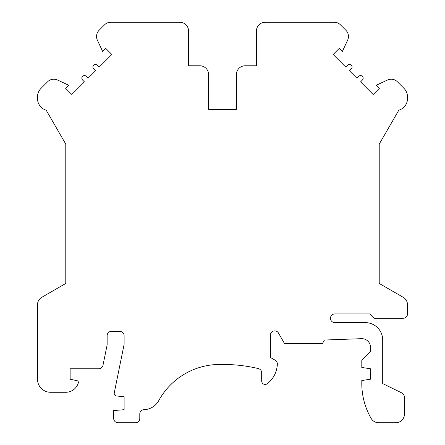 <?xml version="1.0" encoding="UTF-8"?>
<svg xmlns="http://www.w3.org/2000/svg" width="445" height="445" viewBox="0 0 445 445"><rect width="100%" height="100%" fill="white"/><g stroke="black" fill="none" stroke-linecap="round" stroke-linejoin="round"><path stroke-width="0.67" d="M208.571 74.487L208.571 109.314L236.429 109.314L236.429 74.487A8.705 8.705 0 0 1 245.139 65.782L256.454 65.782L256.454 30.955A8.705 8.705 0 0 1 265.164 22.25L334.256 22.25A8.705 8.705 0 0 1 340.414 24.798L345.91 30.299A8.705 8.705 0 0 1 347.645 40.133L342.389 51.403L339.312 48.327L333.155 54.479L345.776 67.1L347.623 65.254A2.614 2.614 0 0 1 352.078 67.1A2.614 2.614 0 0 1 351.316 68.947L349.47 70.794L356.857 78.181L358.703 76.334A2.614 2.614 0 0 1 363.159 78.181A2.614 2.614 0 0 1 362.397 80.028L360.55 81.874L373.171 94.496L379.329 88.344L376.248 85.262L387.517 80.005A8.705 8.705 0 0 1 397.352 81.741L403.943 88.333A12.187 12.187 0 0 1 407.514 96.949L407.514 98.506A12.187 12.187 0 0 1 398.82 110.188L379.218 144.141L379.218 283.448L403.159 297.271A8.705 8.705 0 0 1 407.514 304.808L407.514 313.92A4.355 4.355 0 0 1 403.159 318.27L373.995 318.27L369.639 313.92L334.812 313.92A4.355 4.355 0 0 0 330.463 318.27A4.355 4.355 0 0 0 334.812 322.625L365.289 322.625A17.411 17.411 0 0 1 382.7 340.036L382.7 383.573L401.54 392.813A5.223 5.223 0 0 1 404.466 397.502L404.466 414.045A8.705 8.705 0 0 1 395.761 422.75L378.678 422.75A8.705 8.705 0 0 1 371.136 418.395A69.654 69.654 0 0 1 361.802 383.573L361.802 380.525L370.513 379.218L370.513 368.772L361.802 367.464L361.802 360.061L370.513 351.355L370.513 347.373A8.705 8.705 0 0 0 361.485 338.673L324.444 340.036L322.453 343.523L284.488 343.523L278.52 333.077A4.355 4.355 0 0 0 270.388 335.235L270.388 357.452L275.177 360.216A4.355 4.355 0 0 1 277.346 364.16A26.122 26.122 0 0 1 267.3 383.707A3.482 3.482 0 0 1 261.677 380.959L261.677 372.804A4.355 4.355 0 0 0 258.322 368.566A156.718 156.718 0 0 0 217.677 364.488A69.654 69.654 0 0 0 158.737 400.645A17.411 17.411 0 0 1 144.008 409.684A4.355 4.355 0 0 0 139.786 414.034L139.786 418.395A4.355 4.355 0 0 1 135.436 422.75L118.02 422.75A4.355 4.355 0 0 1 113.67 418.395L113.67 410.563L124.116 409.689L124.116 396.628L116.596 396.005A2.614 2.614 0 0 1 114.254 392.879L124.116 344.391L124.116 335.686A4.355 4.355 0 0 0 119.761 331.33L111.489 331.33A4.355 4.355 0 0 0 107.139 335.686L107.139 344.864L102.984 365.284A4.355 4.355 0 0 1 98.718 368.772L70.138 368.772L70.138 379.218L77.013 380.681A1.741 1.741 0 0 1 78.32 382.867A13.061 13.061 0 0 1 65.782 392.279L50.546 392.279A13.061 13.061 0 0 1 37.486 379.218L37.486 304.808A8.705 8.705 0 0 1 41.841 297.271L65.782 283.448L65.782 144.141L46.18 110.188A12.187 12.187 0 0 1 37.486 98.506L37.486 96.954A12.187 12.187 0 0 1 41.057 88.333L47.648 81.741A8.705 8.705 0 0 1 57.483 80.005L68.752 85.262L65.671 88.344L71.829 94.496L84.45 81.874L82.603 80.028A2.614 2.614 0 0 1 83.449 75.772A2.614 2.614 0 0 1 86.297 76.334L88.143 78.181L95.53 70.794L93.684 68.947A2.614 2.614 0 0 1 94.535 64.686A2.614 2.614 0 0 1 97.377 65.254L99.224 67.1L111.845 54.479L105.688 48.327L102.611 51.403L97.355 40.133A8.705 8.705 0 0 1 99.09 30.299L104.586 24.798A8.705 8.705 0 0 1 110.744 22.25L179.836 22.25A8.705 8.705 0 0 1 188.547 30.955L188.547 65.782L199.861 65.782A8.705 8.705 0 0 1 208.571 74.487"/></g></svg>

